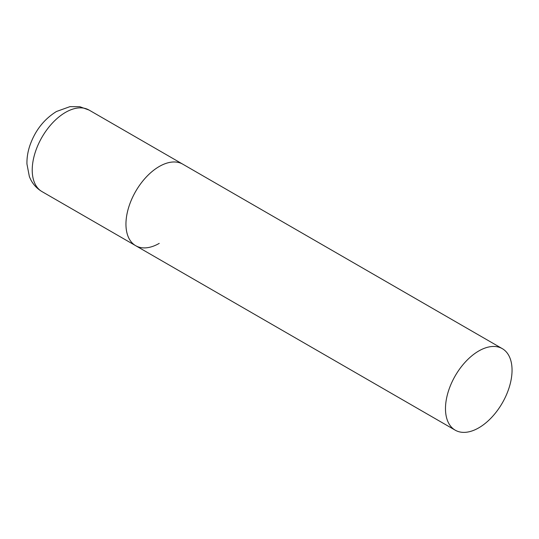 <?xml version="1.0" encoding="UTF-8"?>
<svg xmlns="http://www.w3.org/2000/svg" width="539" height="539" viewBox="0 0 539 539"><rect width="100%" height="100%" fill="white"/><g stroke="black" fill="none" stroke-linecap="round" stroke-linejoin="round"><path stroke-width="0.81" d="M159.234 243.372A47.068 27.179 -60 0 1 135.7 245.703A47.068 27.179 -60 0 1 128.484 207.987A47.068 27.179 -60 0 1 159.234 166.504A47.068 27.179 -60 0 1 182.775 164.173A47.068 27.179 120 0 0 146.5 176.785A47.068 27.179 120 0 0 125.951 224.157A47.068 27.179 120 0 0 135.7 245.703L41.975 191.588A47.068 27.179 -60 0 1 34.759 153.871A47.068 27.179 -60 0 1 65.509 112.388A47.068 27.179 -60 0 1 89.043 110.057L79.833 106.722L69.996 106.628L56.467 111.499C43.848 119.348 34.941 130.829 29.739 145.941C27.738 152.025 26.809 158.055 26.95 164.018L29.335 176.435C31.821 182.977 36.032 188.023 41.975 191.588M512.05 370.199A47.068 27.179 120 0 0 502.301 348.652A47.068 27.179 120 0 0 466.026 361.265A47.068 27.179 120 0 0 445.483 408.636A47.068 27.179 120 0 0 455.233 430.183A47.068 27.179 120 0 0 491.501 417.57A47.068 27.179 120 0 0 512.05 370.199M502.301 348.652L89.043 110.057M135.7 245.703L455.233 430.183"/></g></svg>
